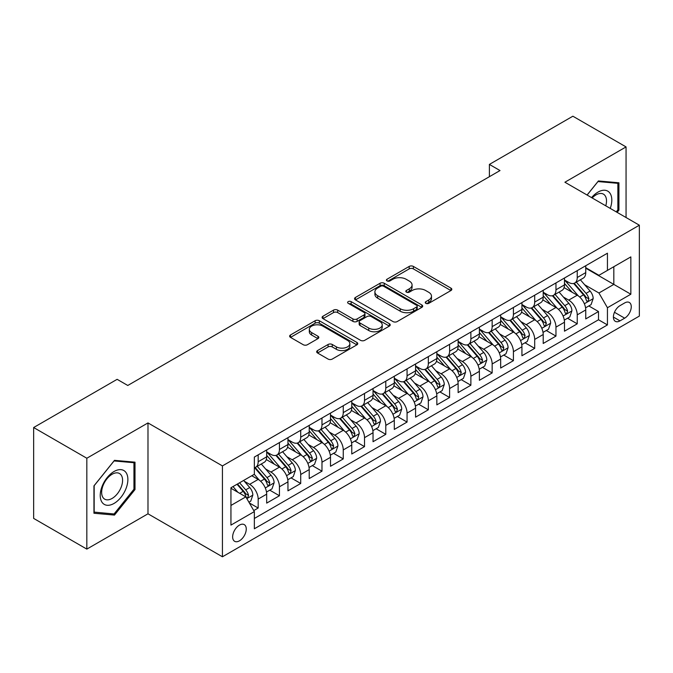 <?xml version="1.0" encoding="UTF-8"?>
<svg xmlns="http://www.w3.org/2000/svg" width="673" height="673" viewBox="0 0 673 673"><rect width="100%" height="100%" fill="white"/><g stroke="black" fill="none" stroke-linecap="round" stroke-linejoin="round"><path stroke-width="1.01" d="M425.849 303.346A2.069 1.195 0 0 0 428.768 303.346L450.952 290.534A2.953 1.708 0 0 0 451.819 289.331A2.953 1.708 0 0 0 450.952 288.128L413.373 266.432A2.953 1.708 0 0 0 409.192 266.432L387.009 279.236A2.069 1.195 0 0 0 386.403 280.077A2.069 1.195 0 0 0 387.009 280.927A2.069 1.195 0 0 0 389.936 280.927L392.805 279.27A9.447 5.451 0 0 1 406.164 279.27L409.302 281.078A9.447 5.451 0 0 1 412.069 284.931A9.447 5.451 0 0 1 409.302 288.793L406.425 290.45A2.069 1.195 0 0 0 405.819 291.291A2.069 1.195 0 0 0 406.425 292.132A2.069 1.195 0 0 0 409.352 292.132L412.221 290.475A9.447 5.451 0 0 1 425.588 290.475L428.718 292.284A9.447 5.451 0 0 1 431.486 296.145A9.447 5.451 0 0 1 428.718 299.998L425.849 301.655A2.069 1.195 0 0 0 425.243 302.505A2.069 1.195 0 0 0 425.849 303.346L425.849 301.655M239.453 540.823A9.624 5.561 120 0 0 245.738 532.343A9.624 5.561 120 0 0 244.265 524.629A9.624 5.561 120 0 0 239.453 525.1A9.624 5.561 120 0 0 233.161 533.588A9.624 5.561 120 0 0 234.633 541.302A9.624 5.561 120 0 0 239.453 540.823M317.538 350.566A2.953 1.708 0 0 0 316.672 351.777A2.953 1.708 0 0 0 317.538 352.98L328.079 359.071A2.953 1.708 0 0 0 332.252 359.071L356.892 344.845A2.953 1.708 0 0 0 357.758 343.642A2.953 1.708 0 0 0 356.892 342.431L319.313 320.735A2.953 1.708 0 0 0 315.132 320.735L290.5 334.961A2.953 1.708 0 0 0 289.634 336.164A2.953 1.708 0 0 0 290.5 337.366L303.237 344.719A2.953 1.708 0 0 0 307.41 344.719L317.95 338.637A2.953 1.708 0 0 0 318.817 337.434A2.953 1.708 0 0 0 317.95 336.222L311.633 332.58A7.899 4.56 0 0 1 309.319 329.349A7.899 4.56 0 0 1 314.198 325.143A7.899 4.56 0 0 1 322.804 326.127L347.546 340.412A7.899 4.56 0 0 1 349.859 343.642A7.899 4.56 0 0 1 344.988 347.848A7.899 4.56 0 0 1 336.382 346.864L332.252 344.483A2.953 1.708 0 0 0 328.079 344.483L317.538 350.566L317.538 352.98M147.984 422.93L86.825 458.237L33.65 427.532L33.65 518.412L86.825 549.109L147.984 513.802L222.435 556.79L222.435 465.909L147.984 422.93L147.984 513.802M626.058 217.53L626.058 146.916L564.899 182.223L639.35 225.203L222.435 465.909M626.058 146.916L572.874 116.21L489.389 164.414L489.389 176.696M33.65 427.532L117.136 379.328L127.777 385.469L500.022 170.555L489.389 164.414M393.015 321.576A2.953 1.708 0 0 0 397.188 321.576L421.828 307.351A2.953 1.708 0 0 0 422.694 306.148A2.953 1.708 0 0 0 421.828 304.945L384.241 283.249A2.953 1.708 0 0 0 380.068 283.249L355.428 297.466A2.953 1.708 0 0 0 354.57 298.677A2.953 1.708 0 0 0 355.428 299.88L393.015 321.576M349.051 303.792A2.069 1.195 0 0 1 351.155 304.087L351.155 301.63L389.356 323.688A2.953 1.708 0 0 1 390.222 324.891A2.953 1.708 0 0 1 389.356 326.102L364.724 340.319A2.953 1.708 0 0 1 360.543 340.319L322.964 318.623L322.964 316.217A2.953 1.708 0 0 0 322.098 317.42A2.953 1.708 0 0 0 322.964 318.623M322.964 316.217L333.505 310.127A2.953 1.708 0 0 1 337.686 310.127L352.93 318.926A2.953 1.708 0 0 0 357.102 318.926L364.093 314.888A2.953 1.708 0 0 0 364.959 313.685A2.953 1.708 0 0 0 364.093 312.474L348.227 303.313A2.069 1.195 0 0 1 347.621 302.471A2.069 1.195 0 0 1 348.9 301.369A2.069 1.195 0 0 1 351.155 301.63M253.755 510.58L258.171 508.031L249.338 502.933M244.316 481.245L249.658 484.333A12.03 6.949 60 0 1 258.171 499.072L266.676 494.159L266.676 503.118L279.438 495.749L269.764 490.163M265.591 468.963L270.933 472.051A12.03 6.949 60 0 1 279.438 486.789L287.951 481.876L287.951 490.844L300.713 483.475L291.03 477.88M286.858 456.689L292.2 459.768A12.03 6.949 60 0 1 300.713 474.507L309.218 469.594L309.218 478.562L321.98 471.193L312.306 465.607M308.133 444.407L313.475 447.486A12.03 6.949 60 0 1 321.98 462.225L330.493 457.312L330.493 466.28L343.255 458.91L333.572 453.324M329.408 432.125L334.742 435.204A12.03 6.949 60 0 1 343.255 449.943L351.76 445.03L351.76 453.997L364.522 446.628L354.848 441.042M350.675 419.843L356.017 422.93A12.03 6.949 60 0 1 364.522 437.66L373.035 432.747L373.035 441.715L385.797 434.346L376.114 428.76M371.95 407.56L377.284 410.648A12.03 6.949 60 0 1 385.797 425.386L394.302 420.474L394.302 429.433L407.064 422.064L397.39 416.478M393.217 395.278L398.559 398.366A12.03 6.949 60 0 1 407.064 413.104L415.578 408.191L415.578 417.159L428.339 409.79L418.656 404.195M414.492 383.004L419.834 386.083A12.03 6.949 60 0 1 428.339 400.822L436.844 395.909L436.844 404.877L449.606 397.507L439.932 391.922M435.759 370.722L441.101 373.801A12.03 6.949 60 0 1 449.606 388.54L458.12 383.627L458.12 392.595L470.881 385.225L461.207 379.639M457.034 358.44L462.376 361.519A12.03 6.949 60 0 1 470.881 376.257L479.386 371.345L479.386 380.312L492.156 372.943L482.474 367.357M478.301 346.158L483.643 349.245A12.03 6.949 60 0 1 492.156 363.975L500.662 359.062L500.662 368.03L513.423 360.661L503.749 355.075M499.576 333.875L504.918 336.963A12.03 6.949 60 0 1 513.423 351.701L521.928 346.788L521.928 355.748L534.699 348.378L525.016 342.793M520.843 321.593L526.185 324.68A12.03 6.949 60 0 1 534.699 339.419L543.204 334.506L543.204 343.474L555.965 336.105L546.291 330.51M542.118 309.319L547.46 312.398A12.03 6.949 60 0 1 555.965 327.137L564.479 322.224L564.479 331.192L577.241 323.822L577.241 314.855A12.03 6.949 -120 0 0 568.727 300.116L563.385 297.037M567.558 318.236L577.241 323.822M266.676 494.159A12.03 6.949 -120 0 0 258.171 479.42L251.786 475.735M287.951 481.876A12.03 6.949 -120 0 0 279.438 467.138L266.281 459.541M309.218 469.594A12.03 6.949 -120 0 0 300.713 454.855L287.556 447.259M330.493 457.312A12.03 6.949 -120 0 0 321.98 442.573L308.831 434.985M351.76 445.03A12.03 6.949 -120 0 0 343.255 430.299L330.098 422.703M373.035 432.747A12.03 6.949 -120 0 0 364.522 418.017L351.373 410.421M394.302 420.474A12.03 6.949 -120 0 0 385.797 405.735L372.64 398.138M415.578 408.191A12.03 6.949 -120 0 0 407.064 393.453L393.915 385.856M436.844 395.909A12.03 6.949 -120 0 0 428.339 381.17L415.182 373.574M458.12 383.627A12.03 6.949 -120 0 0 449.606 368.888L436.457 361.3M479.386 371.345A12.03 6.949 -120 0 0 470.881 356.606L457.724 349.018M500.662 359.062A12.03 6.949 -120 0 0 492.156 344.332L478.999 336.736M521.928 346.788A12.03 6.949 -120 0 0 513.423 332.05L500.266 324.453M543.204 334.506A12.03 6.949 -120 0 0 534.699 319.768L521.541 312.171M564.479 322.224A12.03 6.949 -120 0 0 555.965 307.485L542.808 299.889M624.67 302.943L619.993 305.643A9.329 5.384 120 0 0 613.902 313.862A9.329 5.384 120 0 0 615.332 321.332A9.329 5.384 120 0 0 619.993 320.87L624.67 318.169A9.329 5.384 120 0 0 630.761 309.95A9.329 5.384 120 0 0 629.339 302.48A9.329 5.384 120 0 0 624.67 302.943M222.435 556.79L639.35 316.083L639.35 225.203M230.94 505.457L245.83 496.859L254.344 511.598L254.344 528.785L607.441 324.924L607.441 307.729L598.936 292.999L584.66 284.755M254.344 511.598L230.94 525.1L230.94 487.765L254.344 474.263L254.344 457.068L607.441 253.208L607.441 270.395L630.845 256.893L630.845 294.227L607.441 307.729M266.676 451.911L270.933 454.368A12.03 6.949 60 0 0 276.948 454.965L285.453 450.052A12.03 6.949 -120 0 0 287.951 444.542L287.951 437.66M287.951 439.629L292.2 442.085A12.03 6.949 60 0 0 298.223 442.683L306.728 437.77A12.03 6.949 -120 0 0 309.218 432.259L309.218 425.378M309.218 427.347L313.475 429.803A12.03 6.949 60 0 0 319.49 430.4L327.995 425.487A12.03 6.949 -120 0 0 330.493 419.977L330.493 413.104M330.493 415.064L334.742 417.521A12.03 6.949 60 0 0 340.765 418.118L349.27 413.205A12.03 6.949 -120 0 0 351.76 407.695L351.76 400.822M351.76 402.782L356.017 405.239A12.03 6.949 60 0 0 362.032 405.836L370.545 400.923A12.03 6.949 -120 0 0 373.035 395.421L373.035 388.54M373.035 390.508L377.284 392.965A12.03 6.949 60 0 0 383.307 393.554L391.812 388.641A12.03 6.949 -120 0 0 394.302 383.139L394.302 376.257M394.302 378.226L398.559 380.682A12.03 6.949 60 0 0 404.574 381.28L413.087 376.367A12.03 6.949 -120 0 0 415.578 370.857L415.578 363.975M415.578 365.944L419.834 368.4A12.03 6.949 60 0 0 425.849 368.997L434.354 364.085A12.03 6.949 -120 0 0 436.844 358.574L436.844 351.693M436.844 353.661L441.101 356.118A12.03 6.949 60 0 0 447.116 356.715L455.629 351.802A12.03 6.949 -120 0 0 458.12 346.292L458.12 339.419M458.12 341.379L462.376 343.836A12.03 6.949 60 0 0 468.391 344.433L476.896 339.52A12.03 6.949 -120 0 0 479.386 334.01L479.386 327.137M479.386 329.097L483.643 331.553A12.03 6.949 60 0 0 489.658 332.151L498.171 327.238A12.03 6.949 -120 0 0 500.662 321.736L500.662 314.855M500.662 316.823L504.918 319.28A12.03 6.949 60 0 0 510.933 319.868L519.438 314.956A12.03 6.949 -120 0 0 521.928 309.454L521.928 302.572M521.928 304.541L526.185 306.997A12.03 6.949 60 0 0 532.2 307.595L540.713 302.682A12.03 6.949 -120 0 0 543.204 297.172L543.204 290.29M543.204 292.259L547.46 294.715A12.03 6.949 60 0 0 553.475 295.312L561.98 290.399A12.03 6.949 -120 0 0 564.479 284.889L564.479 278.008M254.344 518.471L598.507 319.768L598.507 311.54L585.746 318.909L585.746 309.942A12.03 6.949 -120 0 0 577.241 295.203L564.083 287.615M564.479 279.976L568.727 282.433A12.03 6.949 -120 0 0 574.742 283.03A12.03 6.949 -120 0 0 577.241 277.52L577.241 270.647M574.742 283.03L583.255 278.117A12.03 6.949 -120 0 0 585.746 272.607L585.746 265.734M258.171 454.855L258.171 461.737A12.03 6.949 60 0 1 255.673 467.239A12.03 6.949 60 0 1 254.344 467.727M255.673 467.239L264.186 462.326A12.03 6.949 -120 0 0 266.676 456.824L266.676 449.943M279.438 442.573L279.438 449.455A12.03 6.949 60 0 1 276.948 454.965M300.713 430.291L300.713 437.172A12.03 6.949 60 0 1 298.223 442.683M321.98 418.017L321.98 424.89A12.03 6.949 60 0 1 319.49 430.4M343.255 405.735L343.255 412.608A12.03 6.949 60 0 1 340.765 418.118M364.522 393.453L364.522 400.326A12.03 6.949 60 0 1 362.032 405.836M385.797 381.17L385.797 388.052A12.03 6.949 60 0 1 383.307 393.554M407.064 368.888L407.064 375.77A12.03 6.949 60 0 1 404.574 381.28M428.339 356.606L428.339 363.487A12.03 6.949 60 0 1 425.849 368.997M449.606 344.332L449.606 351.205A12.03 6.949 60 0 1 447.116 356.715M470.881 332.05L470.881 338.923A12.03 6.949 60 0 1 468.391 344.433M492.156 319.768L492.156 326.641A12.03 6.949 60 0 1 489.658 332.151M513.423 307.485L513.423 314.367A12.03 6.949 60 0 1 510.933 319.868M534.699 295.203L534.699 302.084A12.03 6.949 60 0 1 532.2 307.595M555.965 282.921L555.965 289.802A12.03 6.949 60 0 1 553.475 295.312M555.965 327.137L555.965 336.105M534.699 339.419L534.699 348.378M513.423 351.701L513.423 360.661M492.156 363.975L492.156 372.943M470.881 376.257L470.881 385.225M449.606 388.54L449.606 397.507M428.339 400.822L428.339 409.79M407.064 413.104L407.064 422.064M385.797 425.386L385.797 434.346M364.522 437.66L364.522 446.628M343.255 449.943L343.255 458.91M321.98 462.225L321.98 471.193M300.713 474.507L300.713 483.475M279.438 486.789L279.438 495.749M258.171 499.072L258.171 508.031M245.83 496.859L230.94 488.262M598.936 292.999L613.826 284.401L613.826 266.71L630.845 256.893M585.746 268.191L630.845 294.227M585.746 267.694L598.936 275.307L607.441 270.395M86.825 458.237L86.825 549.109M588.833 305.954L598.507 311.54M598.507 319.768L607.441 324.924M617.141 212.382L618.933 210.153L618.933 182.787L598.406 180.953L587.083 195.027M93.951 513.247L114.477 515.081L135.004 489.54L135.004 462.174L114.477 460.34L93.951 485.872L93.951 513.247M617.864 209.539L618.933 210.153M133.944 488.926L135.004 489.54M112.315 513.827L114.477 515.081M426.674 303.641L428.718 302.455A9.447 5.451 0 0 0 431.486 298.602L431.486 296.145M412.069 284.931L412.069 287.388A9.447 5.451 0 0 1 409.302 291.249L407.258 292.427M450.91 290.559L413.373 268.889A2.953 1.708 0 0 0 409.192 268.889L387.833 281.213M421.786 307.376L384.241 285.705A2.953 1.708 0 0 0 380.068 285.705L355.47 299.906M416.604 306.989A2.069 1.195 0 0 0 417.21 306.148A2.069 1.195 0 0 0 416.604 305.306L383.618 286.261A2.069 1.195 0 0 0 380.691 286.261L377.671 288.01A9.447 5.451 0 0 0 374.903 291.863A9.447 5.451 0 0 0 377.671 295.725L400.216 308.739A9.447 5.451 0 0 0 413.575 308.739L416.604 306.989L416.604 309.445A2.069 1.195 0 0 0 417.21 308.604L417.21 306.148M374.903 291.863L374.903 294.32A9.447 5.451 0 0 0 377.671 298.181L377.671 295.725M416.604 309.445L413.575 311.195A9.447 5.451 0 0 1 400.216 311.195L377.671 298.181M323.006 318.649L333.505 312.583L333.505 310.127M364.959 313.685L364.959 316.142A2.953 1.708 0 0 1 364.093 317.345L357.102 321.383A2.953 1.708 0 0 1 352.93 321.383L337.686 312.583A2.953 1.708 0 0 0 333.505 312.583M351.155 304.087L389.322 326.119M368.745 328.054A7.899 4.56 0 0 0 377.351 329.047A7.899 4.56 0 0 0 382.222 324.832A7.899 4.56 0 0 0 379.909 321.61L371.193 316.579A2.953 1.708 0 0 0 367.021 316.579L360.021 320.617A2.953 1.708 0 0 0 359.163 321.82A2.953 1.708 0 0 0 360.021 323.023L368.745 328.054L368.745 330.51A7.899 4.56 0 0 0 377.351 331.503A7.899 4.56 0 0 0 382.222 327.288L382.222 324.832M359.163 321.82L359.163 324.277A2.953 1.708 0 0 0 360.021 325.48L360.021 323.023M368.745 330.51L360.021 325.48M349.859 343.642L349.859 346.09A7.899 4.56 0 0 1 344.988 350.305A7.899 4.56 0 0 1 336.382 349.321L332.252 346.94A2.953 1.708 0 0 0 328.079 346.94L317.572 353.005M309.319 329.349L309.319 331.806A7.899 4.56 0 0 0 311.633 335.036L311.633 332.58M317.917 338.662L311.633 335.036M356.85 344.862L319.313 323.191A2.953 1.708 0 0 0 315.132 323.191L290.534 337.392M585.569 307.839L591.062 304.659L593.191 298.518A7.975 4.602 -120 0 0 590.086 291.039L580.37 279.783M578.418 295.985L566.893 282.635A23.017 13.283 -120 0 0 564.479 280.111M572.1 292.242L565.648 284.772A19.105 11.029 -120 0 0 564.479 283.493M573.665 283.459L583.491 294.841A7.975 4.602 60 0 1 586.334 300.335L586.915 301.277L587.992 301.125L588.883 298.862A7.975 4.602 -120 0 0 586.048 293.369L576.324 282.113M574.237 283.274L584.803 295.506A4.063 2.347 60 0 1 585.83 297.096L588.883 298.862M610.234 208.394A19.551 11.29 120 0 0 597.977 192.108A19.551 11.29 120 0 0 591.575 197.618M605.767 205.812A14.806 8.547 120 0 0 603.437 194.135A14.806 8.547 120 0 0 596.042 194.867A14.806 8.547 120 0 0 592.164 197.963M587.125 195.052L597.977 181.559L617.864 183.334L617.864 209.85L616.249 211.869M616.552 182.568L617.864 183.334M126.028 488.531A19.551 11.29 120 0 0 120.972 469.645A19.551 11.29 120 0 0 102.086 486.394A19.551 11.29 120 0 0 107.142 505.28A19.551 11.29 120 0 0 126.028 488.531M121.182 487.151A14.806 8.547 120 0 0 119.516 473.523A14.806 8.547 120 0 0 103.053 485.536A14.806 8.547 120 0 0 104.71 499.164A14.806 8.547 120 0 0 121.182 487.151M94.17 512.203L94.17 485.687L114.057 460.946L133.944 462.721L133.944 489.237L114.057 513.979L93.951 512.086M132.623 461.956L133.944 462.721M564.294 320.112L569.795 316.941L571.915 310.8A7.975 4.602 -120 0 0 568.811 303.321L559.095 292.065M557.151 308.268L545.626 294.917A23.017 13.283 -120 0 0 543.204 292.393M550.825 304.516L544.381 297.054A19.105 11.029 -120 0 0 543.204 295.775M552.39 295.741L562.224 307.124A7.975 4.602 60 0 1 565.059 312.617L565.64 313.559L566.716 313.408L567.617 311.145A7.975 4.602 -120 0 0 564.773 305.651L555.057 294.395M552.97 295.556L563.528 307.788A4.063 2.347 60 0 1 564.554 309.378L567.617 311.145M543.027 332.395L548.52 329.223L550.649 323.082A7.975 4.602 -120 0 0 547.544 315.595L537.828 304.347M535.876 320.541L524.351 307.199A23.017 13.283 -120 0 0 521.928 304.667M529.558 316.798L523.106 309.336A19.105 11.029 -120 0 0 521.928 308.049M531.123 308.024L540.949 319.406A7.975 4.602 60 0 1 543.792 324.899L544.373 325.841L545.45 325.69L546.341 323.419A7.975 4.602 -120 0 0 543.498 317.934L533.782 306.678M531.695 307.839L542.261 320.07A4.063 2.347 60 0 1 543.279 321.652L546.341 323.419M521.752 344.677L527.253 341.505L529.373 335.364A7.975 4.602 -120 0 0 526.269 327.877L516.553 316.63M514.609 332.824L503.076 319.482A23.017 13.283 -120 0 0 500.662 316.949M508.283 329.08L501.839 321.618A19.105 11.029 -120 0 0 500.662 320.331M509.848 320.306L519.682 331.688A7.975 4.602 60 0 1 522.517 337.181L523.098 338.124L524.174 337.972L525.075 335.701A7.975 4.602 -120 0 0 522.231 330.216L512.515 318.96M510.428 320.121L520.986 332.344A4.063 2.347 60 0 1 522.012 333.934L525.075 335.701M500.485 356.959L505.978 353.788L508.107 347.647A7.975 4.602 -120 0 0 505.002 340.159L495.286 328.904M493.334 345.106L481.809 331.764A23.017 13.283 -120 0 0 479.386 329.232M487.016 341.362L480.564 333.901A19.105 11.029 -120 0 0 479.386 332.613M488.573 332.588L498.407 343.97A7.975 4.602 60 0 1 501.25 349.455L501.831 350.406L502.908 350.254L503.799 347.983A7.975 4.602 -120 0 0 500.956 342.49L491.24 331.242M489.153 332.403L499.719 344.626A4.063 2.347 60 0 1 500.737 346.216L503.799 347.983M479.21 369.241L484.711 366.07L486.831 359.929A7.975 4.602 -120 0 0 483.727 352.442L474.011 341.186M472.067 357.388L460.534 344.046A23.017 13.283 -120 0 0 458.12 341.514M465.741 353.645L459.297 346.183A19.105 11.029 -120 0 0 458.12 344.896M467.306 344.862L477.132 356.244A7.975 4.602 60 0 1 479.975 361.738L480.556 362.688L481.632 362.528L482.533 360.265A7.975 4.602 -120 0 0 479.689 354.772L469.973 343.524M467.886 344.677L478.444 356.909A4.063 2.347 60 0 1 479.47 358.499L482.533 360.265M457.943 381.524L463.436 378.344L465.565 372.203A7.975 4.602 -120 0 0 462.46 364.724L452.736 353.468M450.792 369.67L439.267 356.32A23.017 13.283 -120 0 0 436.844 353.796M444.474 365.927L438.022 358.457A19.105 11.029 -120 0 0 436.844 357.178M446.031 357.144L455.865 368.526A7.975 4.602 60 0 1 458.708 374.02L459.289 374.962L460.366 374.811L461.257 372.548A7.975 4.602 -120 0 0 458.414 367.054L448.698 355.798M446.611 356.959L457.177 369.191A4.063 2.347 60 0 1 458.195 370.781L461.257 372.548M436.668 393.798L442.161 390.626L444.289 384.485A7.975 4.602 -120 0 0 441.185 377.006L431.469 365.75M429.517 381.953L417.992 368.602A23.017 13.283 -120 0 0 415.578 366.078M423.199 378.201L416.755 370.739A19.105 11.029 -120 0 0 415.578 369.46M424.764 369.427L434.59 380.809A7.975 4.602 60 0 1 437.433 386.302L438.014 387.244L439.09 387.093L439.991 384.83A7.975 4.602 -120 0 0 437.147 379.336L427.431 368.081M425.344 369.241L435.902 381.473A4.063 2.347 60 0 1 436.928 383.063L439.991 384.83M415.401 406.08L420.894 402.908L423.023 396.767A7.975 4.602 -120 0 0 419.918 389.28L410.194 378.033M408.25 394.227L396.725 380.884A23.017 13.283 -120 0 0 394.302 378.352M401.932 390.483L395.48 383.021A19.105 11.029 -120 0 0 394.302 381.742M403.489 381.709L413.323 393.091A7.975 4.602 60 0 1 416.166 398.584L416.747 399.526L417.824 399.375L418.715 397.112A7.975 4.602 -120 0 0 415.872 391.619L406.156 380.363M404.069 381.524L414.635 393.755A4.063 2.347 60 0 1 415.653 395.337L418.715 397.112M394.126 418.362L399.619 415.191L401.747 409.049A7.975 4.602 -120 0 0 398.643 401.562L388.927 390.315M386.975 406.509L375.45 393.167A23.017 13.283 -120 0 0 373.035 390.634M380.657 402.765L374.213 395.303A19.105 11.029 -120 0 0 373.035 394.016M382.222 393.991L392.048 405.373A7.975 4.602 60 0 1 394.891 410.867L395.472 411.809L396.548 411.657L397.449 409.386A7.975 4.602 -120 0 0 394.605 403.901L384.88 392.645M382.802 393.806L393.36 406.029A4.063 2.347 60 0 1 394.386 407.619L397.449 409.386M372.85 430.644L378.352 427.473L380.481 421.332A7.975 4.602 -120 0 0 377.376 413.845L367.651 402.589M365.708 418.791L354.183 405.449A23.017 13.283 -120 0 0 351.76 402.917M359.382 415.048L352.938 407.586A19.105 11.029 -120 0 0 351.76 406.299M360.947 406.273L370.781 417.655A7.975 4.602 60 0 1 373.624 423.14L374.205 424.091L375.282 423.94L376.173 421.668A7.975 4.602 -120 0 0 373.33 416.175L363.613 404.927M361.527 406.088L372.093 418.312A4.063 2.347 60 0 1 373.111 419.902L376.173 421.668M351.584 442.927L357.077 439.755L359.205 433.614A7.975 4.602 -120 0 0 356.101 426.127L346.385 414.871M344.433 431.073L332.908 417.731A23.017 13.283 -120 0 0 330.493 415.199M338.115 427.33L331.671 419.868A19.105 11.029 -120 0 0 330.493 418.581M339.68 418.556L349.506 429.929A7.975 4.602 60 0 1 352.349 435.423L352.93 436.373L354.006 436.222L354.907 433.95A7.975 4.602 -120 0 0 352.063 428.457L342.338 417.21M340.252 418.362L350.818 430.594A4.063 2.347 60 0 1 351.844 432.184L354.907 433.95M330.308 455.209L335.81 452.029L337.939 445.888A7.975 4.602 -120 0 0 334.834 438.409L325.109 427.153M323.166 443.356L311.641 430.013A23.017 13.283 -120 0 0 309.218 427.481M316.84 439.612L310.396 432.142A19.105 11.029 -120 0 0 309.218 430.863M318.405 430.829L328.239 442.211A7.975 4.602 60 0 1 331.082 447.705L331.663 448.647L332.74 448.496L333.631 446.233A7.975 4.602 -120 0 0 330.788 440.739L321.071 429.483M318.985 430.644L329.551 442.876A4.063 2.347 60 0 1 330.569 444.466L333.631 446.233M309.042 467.491L314.535 464.311L316.663 458.17A7.975 4.602 -120 0 0 313.559 450.691L303.843 439.435M301.891 455.638L290.366 442.287A23.017 13.283 -120 0 0 287.951 439.763M295.573 451.886L289.129 444.424A19.105 11.029 -120 0 0 287.951 443.145M297.138 443.112L306.964 454.494A7.975 4.602 60 0 1 309.807 459.987L310.388 460.929L311.464 460.778L312.356 458.515A7.975 4.602 -120 0 0 309.521 453.022L299.796 441.766M297.71 442.927L308.276 455.158A4.063 2.347 60 0 1 309.302 456.748L312.356 458.515M287.766 479.765L293.268 476.593L295.388 470.452A7.975 4.602 -120 0 0 292.284 462.965L282.567 451.718M280.624 467.912L269.099 454.569A23.017 13.283 -120 0 0 266.676 452.037M274.298 464.168L267.854 456.706A19.105 11.029 -120 0 0 266.676 455.428M275.863 455.394L285.697 466.776A7.975 4.602 60 0 1 288.54 472.269L289.112 473.212L290.189 473.06L291.089 470.797A7.975 4.602 -120 0 0 288.246 465.304L278.529 454.048M276.443 455.209L287.001 467.441A4.063 2.347 60 0 1 288.027 469.022L291.089 470.797M266.5 492.047L271.993 488.876L274.121 482.734A7.975 4.602 -120 0 0 271.017 475.247L261.301 464M259.349 480.194L254.259 474.305M253.031 476.45L252.198 475.491M254.596 467.676L264.422 479.058A7.975 4.602 60 0 1 267.265 484.552L267.846 485.494L268.922 485.342L269.814 483.071A7.975 4.602 -120 0 0 266.979 477.586L257.254 466.33M255.168 467.491L265.734 479.714A4.063 2.347 60 0 1 266.76 481.304L269.814 483.071M248.917 502.201L250.726 501.158L252.846 495.017A7.975 4.602 -120 0 0 249.742 487.53L243.626 480.446M237.914 492.291L232.993 486.587M231.756 488.733L230.94 487.79M237.031 484.249L243.155 491.34A7.975 4.602 60 0 1 245.99 496.825L246.57 497.776L247.647 497.625L248.547 495.353A7.975 4.602 -120 0 0 245.704 489.86L239.588 482.777M237.527 483.971L244.459 491.997A4.063 2.347 60 0 1 245.485 493.587L248.547 495.353M249.658 484.333L258.171 479.42M270.933 472.051L279.438 467.138M292.2 459.768L300.713 454.855M313.475 447.486L321.98 442.573M334.742 435.204L343.255 430.299M356.017 422.93L364.522 418.017M377.284 410.648L385.797 405.735M398.559 398.366L407.064 393.453M419.834 386.083L428.339 381.17M441.101 373.801L449.606 368.888M462.376 361.519L470.881 356.606M483.643 349.245L492.156 344.332M504.918 336.963L513.423 332.05M526.185 324.68L534.699 319.768M547.46 312.398L555.965 307.485M568.727 300.116L577.241 295.203M577.241 277.52L585.746 272.607M258.171 461.737L266.676 456.824M279.438 449.455L287.951 444.542M300.713 437.172L309.218 432.259M321.98 424.89L330.493 419.977M343.255 412.608L351.76 407.695M364.522 400.326L373.035 395.421M385.797 388.052L394.302 383.139M407.064 375.77L415.578 370.857M428.339 363.487L436.844 358.574M449.606 351.205L458.12 346.292M470.881 338.923L479.386 334.01M492.156 326.641L500.662 321.736M513.423 314.367L521.928 309.454M534.699 302.084L543.204 297.172M555.965 289.802L564.479 284.889M577.241 314.855L585.746 309.942M614.474 312.28L624.67 318.169M613.397 317.067L619.993 320.87M428.718 302.455L428.718 299.998M406.425 292.132L406.425 290.45M409.302 291.249L409.302 288.793M387.009 280.927L387.009 279.236M409.192 268.889L409.192 266.432M413.373 268.889L413.373 266.432M450.952 290.534L450.952 288.128M355.428 299.88L355.428 297.466M380.068 285.705L380.068 283.249M384.241 285.705L384.241 283.249M421.828 307.351L421.828 304.945M400.216 311.195L400.216 308.739M413.575 311.195L413.575 308.739M337.686 312.583L337.686 310.127M352.93 321.383L352.93 318.926M357.102 321.383L357.102 318.926M364.093 317.345L364.093 314.888M389.356 326.102L389.356 323.688M328.079 346.94L328.079 344.483M332.252 346.94L332.252 344.483M336.382 349.321L336.382 346.864M317.95 338.637L317.95 336.222M290.5 337.366L290.5 334.961M315.132 323.191L315.132 320.735M319.313 323.191L319.313 320.735M356.892 344.845L356.892 342.431M584.349 303.75L593.14 298.677M566.893 282.635L567.987 282.004M586.048 293.369L590.086 291.039M579.689 297.037L583.491 294.841M563.082 316.032L571.865 310.96M545.626 294.917L546.72 294.286M564.773 305.651L568.811 303.321M558.422 309.319L562.224 307.124M541.807 328.306L550.598 323.233M524.351 307.199L525.445 306.568M543.498 317.934L547.544 315.595M537.147 321.601L540.949 319.406M520.54 340.588L529.323 335.516M503.076 319.482L504.178 318.851M522.231 330.216L526.269 327.877M515.88 333.884L519.682 331.688M499.265 352.871L508.056 347.798M481.809 331.764L482.903 331.133M500.956 342.49L505.002 340.159M494.605 346.166L498.407 343.97M477.998 365.153L486.781 360.08M460.534 344.046L461.636 343.407M479.689 354.772L483.727 352.442M473.329 358.44L477.132 356.244M456.723 377.435L465.514 372.362M439.267 356.32L440.361 355.689M458.414 367.054L462.46 364.724M452.063 370.722L455.865 368.526M435.456 389.717L444.239 384.645M417.992 368.602L419.094 367.971M437.147 379.336L441.185 377.006M430.787 383.004L434.59 380.809M414.181 401.991L422.964 396.919M396.725 380.884L397.819 380.253M415.872 391.619L419.918 389.28M409.521 395.287L413.323 393.091M392.914 414.274L401.697 409.201M375.45 393.167L376.552 392.536M394.605 403.901L398.643 401.562M388.245 407.569L392.048 405.373M371.639 426.556L380.422 421.483M354.183 405.449L355.277 404.818M373.33 416.175L377.376 413.845M366.978 419.851L370.781 417.655M350.364 438.838L359.155 433.765M332.908 417.731L334.001 417.092M352.063 428.457L356.101 426.127M345.703 432.125L349.506 429.929M329.097 451.12L337.88 446.048M311.641 430.013L312.735 429.374M330.788 440.739L334.834 438.409M324.436 444.407L328.239 442.211M307.822 463.403L316.613 458.33M290.366 442.287L291.459 441.656M309.521 453.022L313.559 450.691M303.161 456.689L306.964 454.494M286.555 475.676L295.338 470.604M269.099 454.569L270.193 453.939M288.246 465.304L292.284 462.965M281.894 468.972L285.697 466.776M265.28 487.959L274.071 482.886M266.979 477.586L271.017 475.247M260.619 481.254L264.422 479.058M246.84 498.609L252.796 495.168M245.704 489.86L249.742 487.53M239.714 493.326L243.155 491.34"/></g></svg>
